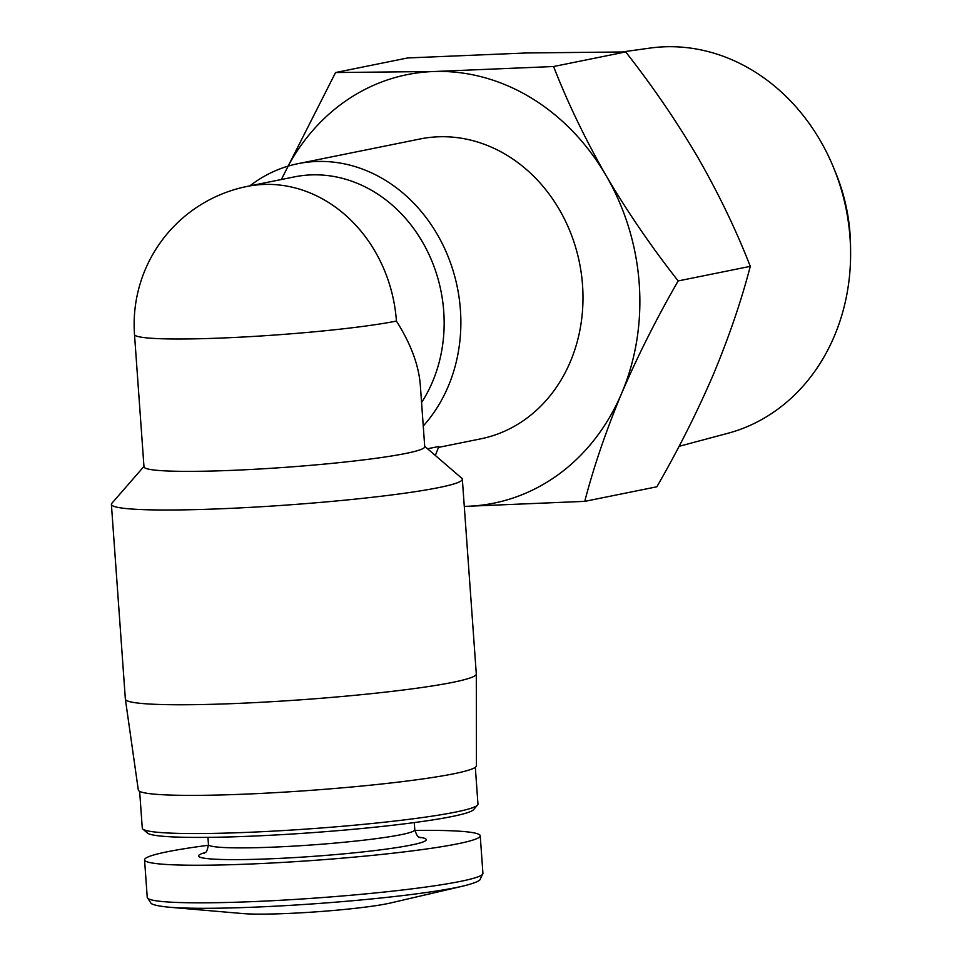 <?xml version="1.0" encoding="UTF-8"?>
<svg xmlns="http://www.w3.org/2000/svg" width="962" height="962" viewBox="0 0 962 962"><rect width="100%" height="100%" fill="white"/><g stroke="black" fill="none" stroke-linecap="round" stroke-linejoin="round"><path stroke-width="1.44" d="M396.428 321.055C410.774 343.747 418.735 365.067 420.31 385.016L424.735 446.717A140.741 10.594 175.9 0 1 285.113 467.34A140.741 10.594 175.9 0 1 143.987 466.847L134.5 334.475A140.741 10.594 175.9 0 0 238.889 337.241A140.741 10.594 175.9 0 0 396.428 321.055A140.741 121.14 78.6 0 0 264.839 184.427A140.741 121.14 78.6 0 0 246.981 186.46L294.3 176.9A140.741 121.14 78.6 0 1 423.436 243.687A140.741 121.14 78.6 0 1 421.572 402.537M249.831 185.894A152.97 131.674 78.6 0 1 297.992 163.672A152.97 131.674 78.6 0 1 443.71 246.573A152.97 131.674 78.6 0 1 423.256 425.998M297.992 163.672L420.105 138.973A152.97 131.674 78.6 0 1 579.485 262.818A152.97 131.674 78.6 0 1 480.735 438.852L438.492 447.402M427.549 448.761L438.852 446.476L435.341 455.483M288.071 166.137A218.602 188.155 78.6 0 1 434.836 71.489A218.602 188.155 78.6 0 1 606.144 175.697C627.597 212.073 651.611 247.162 678.174 280.928C656.697 318.182 637.89 355.579 621.729 393.121C606.132 430.519 593.807 466.606 584.752 501.358L466.005 506.337A218.602 188.155 78.6 0 1 464.285 506.373M281.349 179.521L335.57 72.535L434.836 71.489L553.583 66.522C567.712 102.778 585.221 139.177 606.144 175.697A218.602 188.155 78.6 0 1 621.729 393.121A218.602 188.155 78.6 0 1 466.005 506.337M553.583 66.522L625.697 51.936L526.43 52.97L407.684 57.948L335.57 72.535M584.752 501.358L656.866 486.784C678.342 449.531 697.161 412.145 713.311 374.603C728.907 337.193 741.233 301.118 750.288 266.354C736.158 230.086 718.65 193.699 697.727 157.179C676.274 120.791 652.26 85.714 625.697 51.936M678.174 280.928L750.288 266.354M622.45 51.912L649.891 48.1A196.789 169.384 78.6 0 1 833.705 167.929L835.846 173.172A171.068 147.246 78.6 0 1 850.54 245.839L850.6 251.503A196.789 169.384 78.6 0 1 727.777 433.321L679.064 446.332M833.705 167.929A196.789 169.384 78.6 0 1 850.6 251.503M424.711 446.32L461.772 478.234A175.926 13.24 175.9 0 1 462.337 479.196A175.926 13.24 175.9 0 1 375 496.969A175.926 13.24 175.9 0 1 199.098 509.523A175.926 13.24 175.9 0 1 111.4 504.353A175.926 13.24 175.9 0 1 111.832 503.318L143.951 466.45M462.337 479.196L476.298 673.953A175.926 13.24 175.9 0 1 476.298 674.025A175.926 13.24 175.9 0 1 388.552 691.774A175.926 13.24 175.9 0 1 213.059 704.28A175.926 13.24 175.9 0 1 125.373 699.182A175.926 13.24 175.9 0 1 125.361 699.109L111.4 504.353M476.298 674.025L476.443 765.764A169.504 12.759 175.9 0 1 391.895 782.864A169.504 12.759 175.9 0 1 222.799 794.913A169.504 12.759 175.9 0 1 138.312 790.006L125.373 699.182M475.324 767.315L477.958 804.088A168.278 12.662 175.9 0 1 477.549 805.074A168.278 12.662 175.9 0 1 226.166 833.092A168.278 12.662 175.9 0 1 142.821 829.064A168.278 12.662 175.9 0 1 142.28 828.15L139.646 791.377M477.549 805.074L473.557 809.655A163.949 12.338 175.9 0 1 228.631 836.964A163.949 12.338 175.9 0 1 147.439 833.032L142.821 829.064M414.875 830.447A168.278 12.662 175.9 0 1 480.23 835.774A168.278 12.662 175.9 0 1 396.681 852.777A168.278 12.662 175.9 0 1 228.427 864.778A168.278 12.662 175.9 0 1 144.553 859.836A168.278 12.662 175.9 0 1 208.477 845.249M463.035 886.086L390.668 902.957A82.023 6.169 175.9 0 1 275.613 913.9A82.023 6.169 175.9 0 1 242.773 913.563L168.747 907.178A163.215 12.278 175.9 0 0 234.079 907.851A163.215 12.278 175.9 0 0 463.035 886.086C479.004 882.142 479.749 879.869 479.966 879.821L482.924 873.364A168.278 12.662 175.9 0 1 399.374 890.367A168.278 12.662 175.9 0 1 231.12 902.368A168.278 12.662 175.9 0 1 147.246 897.426L151.094 903.39C151.323 903.414 152.381 905.555 168.747 907.178M414.285 822.57L414.802 829.761A103.439 7.78 175.9 0 1 363.444 840.211A103.439 7.78 175.9 0 1 260.017 847.594A103.439 7.78 175.9 0 1 208.453 844.552C206.65 854.857 204.798 851.755 204.293 853.234L204.293 853.222M419.071 837.193A114.153 8.586 175.9 0 1 385.906 849.145A114.153 8.586 175.9 0 1 255.435 859.319A114.153 8.586 175.9 0 1 205.279 852.524M246.981 186.46A140.741 140.741 0 0 0 134.5 334.475M207.936 837.361L208.453 844.552M420.166 837.758C419.432 836.375 418.037 839.694 414.802 829.761M144.553 859.836L147.246 897.426M480.23 835.774L482.924 873.364"/></g></svg>
